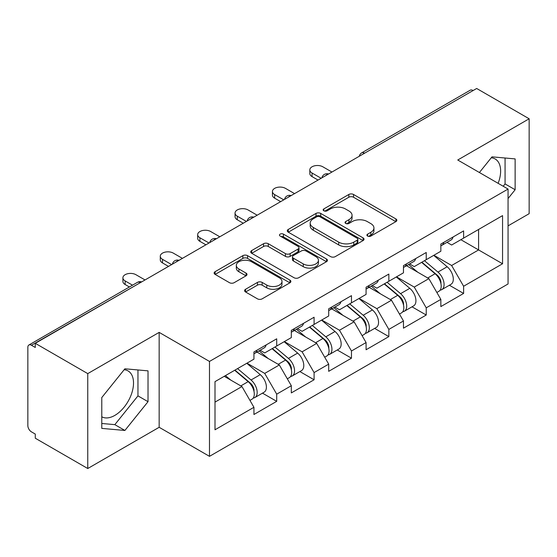 <?xml version="1.0" encoding="UTF-8"?>
<svg xmlns="http://www.w3.org/2000/svg" width="557" height="557" viewBox="0 0 557 557"><rect width="100%" height="100%" fill="white"/><g stroke="black" fill="none" stroke-linecap="round" stroke-linejoin="round"><path stroke-width="0.84" d="M367.592 236.064A2.325 1.344 0 0 0 370.878 236.064L395.874 221.637A3.328 1.922 0 0 0 396.849 220.28A3.328 1.922 0 0 0 395.874 218.922L353.535 194.477A3.328 1.922 0 0 0 348.828 194.477L323.84 208.91A2.325 1.344 0 0 0 323.157 209.857A2.325 1.344 0 0 0 323.84 210.811A2.325 1.344 0 0 0 327.133 210.811L330.364 208.945A10.646 6.148 0 0 1 345.424 208.945L348.947 210.978A10.646 6.148 0 0 1 352.066 215.322A10.646 6.148 0 0 1 348.947 219.667L345.716 221.54A2.325 1.344 0 0 0 345.034 222.487A2.325 1.344 0 0 0 345.716 223.441A2.325 1.344 0 0 0 349.009 223.441L352.24 221.568A10.646 6.148 0 0 1 367.293 221.568L370.823 223.608A10.646 6.148 0 0 1 373.942 227.952A10.646 6.148 0 0 1 370.823 232.297L367.592 234.163A2.325 1.344 0 0 0 366.91 235.117A2.325 1.344 0 0 0 367.592 236.064L367.592 234.163M101.778 416.789A26.43 15.262 120 0 0 114.833 415.397A26.43 15.262 120 0 0 132.1 392.1A26.43 15.262 120 0 0 128.054 370.92A26.43 15.262 120 0 0 124.148 369.723M491.26 157.777A26.43 15.262 -60 0 1 495.159 158.975A26.43 15.262 -60 0 1 498.125 183.323M245.574 289.264A3.328 1.922 0 0 0 244.6 290.622A3.328 1.922 0 0 0 245.574 291.979L257.452 298.837A3.328 1.922 0 0 0 262.159 298.837L289.912 282.817A3.328 1.922 0 0 0 290.886 281.459A3.328 1.922 0 0 0 289.912 280.101L247.573 255.656A3.328 1.922 0 0 0 242.866 255.656L215.113 271.677A3.328 1.922 0 0 0 214.139 273.034A3.328 1.922 0 0 0 215.113 274.392L229.463 282.678A3.328 1.922 0 0 0 234.163 282.678L246.041 275.819A3.328 1.922 0 0 0 247.016 274.462A3.328 1.922 0 0 0 246.041 273.104L238.932 268.996A8.898 5.138 0 0 1 236.321 265.362A8.898 5.138 0 0 1 241.815 260.62A8.898 5.138 0 0 1 251.513 261.734L279.384 277.825A8.898 5.138 0 0 1 281.988 281.459A8.898 5.138 0 0 1 276.502 286.201A8.898 5.138 0 0 1 266.803 285.087L262.159 282.406A3.328 1.922 0 0 0 257.452 282.406L245.574 289.264L245.574 291.979M159.163 332.383L87.755 373.615L35.279 343.314L476.674 88.479L529.15 118.78L457.743 160.005L508.061 189.06L209.488 361.437L159.163 332.383L159.163 427.296L209.488 456.343L209.488 361.437M330.6 256.603A3.328 1.922 0 0 0 335.307 256.603L363.06 240.582A3.328 1.922 0 0 0 364.034 239.225A3.328 1.922 0 0 0 363.06 237.867L320.721 213.422A3.328 1.922 0 0 0 316.021 213.422L288.261 229.449A3.328 1.922 0 0 0 287.287 230.807A3.328 1.922 0 0 0 288.261 232.165L330.6 256.603M281.083 236.572A2.325 1.344 0 0 1 283.443 236.899L283.443 234.135L326.486 258.984A3.328 1.922 0 0 1 327.46 260.342A3.328 1.922 0 0 1 326.486 261.699L298.733 277.72A3.328 1.922 0 0 1 294.026 277.72L251.687 253.282L251.687 250.566A3.328 1.922 0 0 0 250.713 251.924A3.328 1.922 0 0 0 251.687 253.282M251.687 250.566L263.565 243.708A3.328 1.922 0 0 1 268.272 243.708L285.442 253.616A3.328 1.922 0 0 0 290.148 253.616L298.023 249.07A3.328 1.922 0 0 0 298.998 247.712A3.328 1.922 0 0 0 298.023 246.354L280.15 236.036A2.325 1.344 0 0 1 279.468 235.082A2.325 1.344 0 0 1 280.902 233.843A2.325 1.344 0 0 1 283.443 234.135M209.488 456.343L508.061 283.966L508.061 189.06M262.486 393.145L276.704 401.353L276.704 394.161L264.721 373.406L246.988 363.171M276.704 401.353L253.936 414.499L253.936 407.299L215.002 429.781L215.002 381.636L253.936 359.154L253.936 351.961L276.704 338.816L276.704 346.015L291.318 337.577L291.318 330.378L314.085 317.239L314.085 324.432L328.7 315.993L328.7 308.801L351.467 295.656L351.467 302.848L366.081 294.409L366.081 287.217L388.849 274.072L388.849 281.264L403.463 272.826L403.463 265.633L426.23 252.488L426.23 259.687L440.845 251.242L440.845 244.05L463.612 230.911L463.612 238.104L502.553 215.622L502.553 263.767L463.612 286.249L451.63 265.494L433.896 255.259M449.395 285.233L463.612 293.442L463.612 286.249M463.612 293.442L440.845 306.587L440.845 299.387L426.23 307.833L414.248 287.078L396.514 276.843M412.013 306.816L426.23 315.025L426.23 307.833M426.23 315.025L403.463 328.17L403.463 320.971L388.849 329.41L376.866 308.662L359.133 298.42M374.631 328.4L388.849 336.609L388.849 329.41M388.849 336.609L366.081 349.747L366.081 342.555L351.467 350.994L339.485 330.245L321.751 320.003M337.25 349.977L351.467 358.186L351.467 350.994M351.467 358.186L328.7 371.331L328.7 364.139L314.085 372.577L302.103 351.822L284.369 341.587M299.868 371.561L314.085 379.77L314.085 372.577M314.085 379.77L291.318 392.915L291.318 385.723L276.704 394.161M260.091 350.256L264.721 352.929L276.704 346.015M264.721 373.406L279.336 364.967L256.972 352.052M291.318 385.723L279.336 364.967M297.473 328.672L302.103 331.345L314.085 324.432M302.103 351.822L316.717 343.384L294.354 330.475M328.7 364.139L316.717 343.384M334.854 307.095L339.485 309.769L351.467 302.848M339.485 330.245L354.106 321.8L331.735 308.891M366.081 342.555L354.106 321.8M372.236 285.511L376.866 288.185L388.849 281.264M376.866 308.662L391.487 300.223L369.117 287.308M403.463 320.971L391.487 300.223M409.618 263.927L414.248 266.601L426.23 259.687M414.248 287.078L428.869 278.639L406.499 265.724M440.845 299.387L428.869 278.639M473.074 90.554L364.529 153.224M362.997 154.108A5.083 2.938 120 0 1 364.285 153.084A5.083 2.938 60 0 0 361.744 152.834L470.296 90.164A5.083 2.938 60 0 1 472.837 90.415M446.999 242.344L451.63 245.017L463.612 238.104M451.63 265.494L478.588 249.933L478.588 229.456L502.553 215.622M460.855 239.691L502.553 263.767M508.061 225.857L529.15 213.686L529.15 118.78M87.755 373.615L87.755 468.521L35.279 438.22L35.279 434.07L31.443 431.856A5.083 2.938 -120 0 1 27.85 425.632L27.85 347.324A5.083 2.938 -120 0 1 28.901 344.999A5.083 2.938 -120 0 1 31.443 345.249L35.279 347.464L35.279 343.314M87.755 468.521L159.163 427.296M215.002 402.112L241.954 386.551L224.227 376.309M253.936 407.299L241.954 386.551M508.061 198.536L515.134 189.742L515.134 158.905L492.005 156.844L479.41 172.517M148.023 370.858L124.9 368.79L101.778 397.559L101.778 428.389L124.9 430.457L148.023 401.688L148.023 370.858M368.518 236.398L370.823 235.068A10.646 6.148 0 0 0 373.942 230.723L373.942 227.952M352.066 215.322L352.066 218.093A10.646 6.148 0 0 1 348.947 222.438L346.642 223.768M395.832 221.665L353.535 197.248A3.328 1.922 0 0 0 348.828 197.248L324.773 211.138M363.018 240.61L320.721 216.193A3.328 1.922 0 0 0 316.021 216.193L288.31 232.185M357.183 240.171A2.325 1.344 0 0 0 357.866 239.225A2.325 1.344 0 0 0 357.183 238.271L320.017 216.819A2.325 1.344 0 0 0 316.724 216.819L313.312 218.79A10.646 6.148 0 0 0 310.193 223.134A10.646 6.148 0 0 0 313.312 227.479L338.719 242.142A10.646 6.148 0 0 0 353.772 242.142L357.183 240.171L357.183 242.943A2.325 1.344 0 0 0 357.866 241.989L357.866 239.225M310.193 223.134L310.193 225.898A10.646 6.148 0 0 0 313.312 230.243L313.312 227.479M357.183 242.943L353.772 244.913A10.646 6.148 0 0 1 338.719 244.913L313.312 230.243M251.736 253.303L263.565 246.473L263.565 243.708M298.998 247.712L298.998 250.476A3.328 1.922 0 0 1 298.023 251.834L290.148 256.387A3.328 1.922 0 0 1 285.442 256.387L268.272 246.473A3.328 1.922 0 0 0 263.565 246.473M283.443 236.899L326.444 261.727M303.259 263.907A8.898 5.138 0 0 0 312.957 265.021A8.898 5.138 0 0 0 318.451 260.272A8.898 5.138 0 0 0 315.84 256.638L306.023 250.97A3.328 1.922 0 0 0 301.316 250.97L293.442 255.517A3.328 1.922 0 0 0 292.467 256.874A3.328 1.922 0 0 0 293.442 258.239L303.259 263.907L303.259 266.671A8.898 5.138 0 0 0 312.957 267.785A8.898 5.138 0 0 0 318.451 263.036L318.451 260.272M292.467 256.874L292.467 259.646A3.328 1.922 0 0 0 293.442 261.003L293.442 258.239M303.259 266.671L293.442 261.003M281.988 281.459L281.988 284.223A8.898 5.138 0 0 1 276.502 288.972A8.898 5.138 0 0 1 266.803 287.858L262.159 285.177A3.328 1.922 0 0 0 257.452 285.177L245.616 292.007M236.321 265.362L236.321 268.133A8.898 5.138 0 0 0 238.932 271.767L238.932 268.996M245.999 275.847L238.932 271.767M289.87 282.838L247.573 258.42A3.328 1.922 0 0 0 242.866 258.42L215.155 274.42M503.201 186.254L505.067 183.928L505.067 158.007M505.067 183.928L515.134 189.742M101.778 423.48L114.833 424.643L137.962 395.881L137.962 369.959M137.962 395.881L148.023 401.688M114.833 424.643L124.9 430.457M437.997 275.889L436.319 274.914M440.141 290.141A11.182 6.454 -120 0 0 441.764 289.64A11.182 6.454 -120 0 0 443.776 281.821A11.182 6.454 -120 0 0 437.955 272.081L424.469 260.704M441.764 289.64L450.989 284.314A11.182 6.454 -120 0 0 453.001 276.495A11.182 6.454 -120 0 0 447.18 266.754L433.694 255.378M421.865 262.201L437.252 275.186A6.775 3.913 60 0 1 440.914 283.534M436.855 292.474L438.888 291.297A11.182 6.454 -120 0 0 440.9 283.485A11.182 6.454 -120 0 0 435.08 273.745L421.593 262.361M417.701 272.192L408.601 264.512M331.937 172.043L322.83 166.787A7.624 4.4 0 0 0 314.524 165.833A7.624 4.4 0 0 0 309.817 169.899A7.624 4.4 0 0 0 312.045 173.011L312.045 176.604A7.624 4.4 180 0 1 309.817 173.492L309.817 169.899M440.97 243.98A11.182 6.454 60 0 1 440.845 244.419M318.04 180.064L312.045 176.604M443.845 242.316A11.182 6.454 60 0 1 441.764 245.365A11.182 6.454 60 0 1 440.845 245.748M453.071 236.99A11.182 6.454 60 0 1 450.989 240.039L441.764 245.365M321.152 178.268L312.045 173.011M400.615 297.466L398.937 296.498M402.76 311.725A11.182 6.454 -120 0 0 404.382 311.217A11.182 6.454 -120 0 0 406.394 303.405A11.182 6.454 -120 0 0 400.574 293.664L387.08 282.288M404.382 311.217L413.607 305.89A11.182 6.454 -120 0 0 415.619 298.079A11.182 6.454 -120 0 0 409.799 288.338L396.312 276.961M384.483 283.785L399.87 296.763A6.775 3.913 60 0 1 403.526 305.118M399.473 314.057L401.506 312.881A11.182 6.454 -120 0 0 403.519 305.069A11.182 6.454 -120 0 0 397.698 295.321L384.205 283.945M380.32 293.776L371.22 286.096M363.234 319.05L361.556 318.082M365.378 333.309A11.182 6.454 -120 0 0 367 332.801A11.182 6.454 -120 0 0 369.013 324.989A11.182 6.454 -120 0 0 363.185 315.248L349.699 303.864M367 332.801L376.226 327.474A11.182 6.454 -120 0 0 378.238 319.662A11.182 6.454 -120 0 0 372.417 309.922L358.931 298.538M347.102 305.368L362.489 318.346A6.775 3.913 60 0 1 366.144 326.694M362.092 335.641L364.125 334.465A11.182 6.454 -120 0 0 366.137 326.646A11.182 6.454 -120 0 0 360.309 316.905L346.823 305.528M342.938 315.359L333.838 307.68M325.852 340.633L324.174 339.666M327.996 354.886A11.182 6.454 -120 0 0 329.619 354.384A11.182 6.454 -120 0 0 331.631 346.572A11.182 6.454 -120 0 0 325.803 336.825L312.317 325.448M329.619 354.384L338.844 349.058A11.182 6.454 -120 0 0 340.856 341.246A11.182 6.454 -120 0 0 335.036 331.499L321.542 320.122M309.72 326.952L325.107 339.93A6.775 3.913 60 0 1 328.762 348.278M324.71 357.218L326.743 356.041A11.182 6.454 -120 0 0 328.755 348.229A11.182 6.454 -120 0 0 322.928 338.489L309.441 327.112M305.556 336.936L296.456 329.264M288.47 362.217L286.792 361.249M290.615 376.469A11.182 6.454 -120 0 0 292.237 375.968A11.182 6.454 -120 0 0 294.249 368.149A11.182 6.454 -120 0 0 288.422 358.409L274.935 347.032M292.237 375.968L301.462 370.642A11.182 6.454 -120 0 0 303.474 362.823A11.182 6.454 -120 0 0 297.647 353.082L284.161 341.706M272.338 348.529L287.725 361.514A6.775 3.913 60 0 1 291.381 369.862M287.328 378.802L289.362 377.625A11.182 6.454 -120 0 0 291.374 369.813A11.182 6.454 -120 0 0 285.546 360.073L272.06 348.689M268.175 358.52L259.075 350.84M251.089 383.794L249.411 382.826M253.233 398.053A11.182 6.454 -120 0 0 254.855 397.552A11.182 6.454 -120 0 0 256.868 389.733A11.182 6.454 -120 0 0 251.04 379.992L237.554 368.616M254.855 397.552L264.081 392.225A11.182 6.454 -120 0 0 266.093 384.407A11.182 6.454 -120 0 0 260.265 374.666L246.779 363.289M234.957 370.113L250.344 383.091A6.775 3.913 60 0 1 253.999 391.446M249.947 400.386L251.98 399.209A11.182 6.454 -120 0 0 253.992 391.397A11.182 6.454 -120 0 0 248.164 381.649L234.678 370.273M230.793 380.104L225.453 375.599M294.556 193.62L285.449 188.363A7.624 4.4 0 0 0 277.142 187.41A7.624 4.4 0 0 0 272.436 191.476A7.624 4.4 0 0 0 274.664 194.595L274.664 198.188A7.624 4.4 180 0 1 272.436 195.075L272.436 191.476M403.588 265.564A11.182 6.454 60 0 1 403.463 266.002M280.658 201.648L274.664 198.188M406.464 263.9A11.182 6.454 60 0 1 404.382 266.949A11.182 6.454 60 0 1 403.463 267.325M415.689 258.573A11.182 6.454 60 0 1 413.607 261.623L404.382 266.949M283.771 199.852L274.664 194.595M257.174 215.204L248.067 209.947A7.624 4.4 0 0 0 239.761 208.993A7.624 4.4 0 0 0 235.054 213.059A7.624 4.4 0 0 0 237.282 216.172L237.282 219.771A7.624 4.4 180 0 1 235.054 216.659L235.054 213.059M366.207 287.14A11.182 6.454 60 0 1 366.081 287.586M243.277 223.232L237.282 219.771M369.082 285.483A11.182 6.454 60 0 1 367 288.533A11.182 6.454 60 0 1 366.081 288.909M378.307 280.157A11.182 6.454 60 0 1 376.226 283.207L367 288.533M246.389 221.428L237.282 216.172M219.792 236.788L210.685 231.531A7.624 4.4 0 0 0 202.379 230.577A7.624 4.4 0 0 0 197.672 234.643A7.624 4.4 0 0 0 199.9 237.755L199.9 241.355A7.624 4.4 180 0 1 197.672 238.243L197.672 234.643M328.825 308.724A11.182 6.454 60 0 1 328.7 309.17M205.895 244.808L199.9 241.355M331.7 307.067A11.182 6.454 60 0 1 329.619 310.11A11.182 6.454 60 0 1 328.7 310.493M340.926 301.741A11.182 6.454 60 0 1 338.844 304.783L329.619 310.11M209.007 243.012L199.9 237.755M182.411 258.371L173.304 253.115A7.624 4.4 0 0 0 164.997 252.161A7.624 4.4 0 0 0 160.284 256.227A7.624 4.4 0 0 0 162.519 259.339L162.519 262.939A7.624 4.4 180 0 1 160.284 259.82L160.284 256.227M291.443 330.308A11.182 6.454 60 0 1 291.318 330.747M168.513 266.392L162.519 262.939M294.319 328.651A11.182 6.454 60 0 1 292.237 331.694A11.182 6.454 60 0 1 291.318 332.076M303.544 323.325A11.182 6.454 60 0 1 301.462 326.367L292.237 331.694M171.626 264.596L162.519 259.339M145.029 279.955L135.922 274.698A7.624 4.4 0 0 0 127.616 273.738A7.624 4.4 0 0 0 122.902 277.811A7.624 4.4 0 0 0 125.137 280.923L125.137 284.516A7.624 4.4 180 0 1 122.902 281.403L122.902 277.811M254.062 351.892A11.182 6.454 60 0 1 253.936 352.33M129.398 286.98L125.137 284.516M256.937 350.228A11.182 6.454 60 0 1 254.855 353.277A11.182 6.454 60 0 1 253.936 353.653M266.162 344.901A11.182 6.454 60 0 1 264.081 347.951L254.855 353.277M132.517 285.177L125.137 280.923M140.232 282.719L31.443 345.249M141.283 282.114A5.083 2.938 -60 0 0 139.995 282.58A5.083 2.938 -120 0 0 137.454 282.329L28.901 344.999M325.615 175.692A5.083 2.938 120 0 1 326.903 174.668A5.083 2.938 -60 0 1 328.198 174.202M288.234 197.275A5.083 2.938 120 0 1 289.522 196.252A5.083 2.938 -60 0 1 290.81 195.786M250.852 218.852A5.083 2.938 120 0 1 252.14 217.836A5.083 2.938 -60 0 1 253.428 217.362M213.47 240.436A5.083 2.938 120 0 1 214.758 239.419A5.083 2.938 -60 0 1 216.046 238.946M176.089 262.02A5.083 2.938 120 0 1 177.377 260.996A5.083 2.938 -60 0 1 178.665 260.53M370.823 235.068L370.823 232.297M345.716 223.441L345.716 221.54M348.947 222.438L348.947 219.667M323.84 210.811L323.84 208.91M348.828 197.248L348.828 194.477M353.535 197.248L353.535 194.477M395.874 221.637L395.874 218.922M288.261 232.165L288.261 229.449M316.021 216.193L316.021 213.422M320.721 216.193L320.721 213.422M363.06 240.582L363.06 237.867M338.719 244.913L338.719 242.142M353.772 244.913L353.772 242.142M268.272 246.473L268.272 243.708M285.442 256.387L285.442 253.616M290.148 256.387L290.148 253.616M298.023 251.834L298.023 249.07M326.486 261.699L326.486 258.984M257.452 285.177L257.452 282.406M262.159 285.177L262.159 282.406M266.803 287.858L266.803 285.087M246.041 275.819L246.041 273.104M215.113 274.392L215.113 271.677M242.866 258.42L242.866 255.656M247.573 258.42L247.573 255.656M289.912 282.817L289.912 280.101M437.955 272.081L447.18 266.754M427.727 277.985L435.08 273.745M400.574 293.664L409.799 288.338M390.346 299.569L397.698 295.321M363.185 315.248L372.417 309.922M352.964 321.145L360.309 316.905M325.803 336.825L335.036 331.499M315.582 342.729L322.928 338.489M288.422 358.409L297.647 353.082M278.201 364.313L285.546 360.073M251.04 379.992L260.265 374.666M240.819 385.897L248.164 381.649M361.744 152.834A5.083 5.083 0 0 0 359.3 156.239M328.533 174.007A5.083 5.083 0 0 0 321.918 177.822M291.151 195.591A5.083 5.083 0 0 0 284.536 199.406M253.769 217.167A5.083 5.083 0 0 0 247.155 220.99M216.388 238.751A5.083 5.083 0 0 0 209.773 242.573M179.006 260.335A5.083 5.083 0 0 0 172.392 264.15M141.624 281.919A5.083 5.083 0 0 0 137.454 282.329"/></g></svg>
